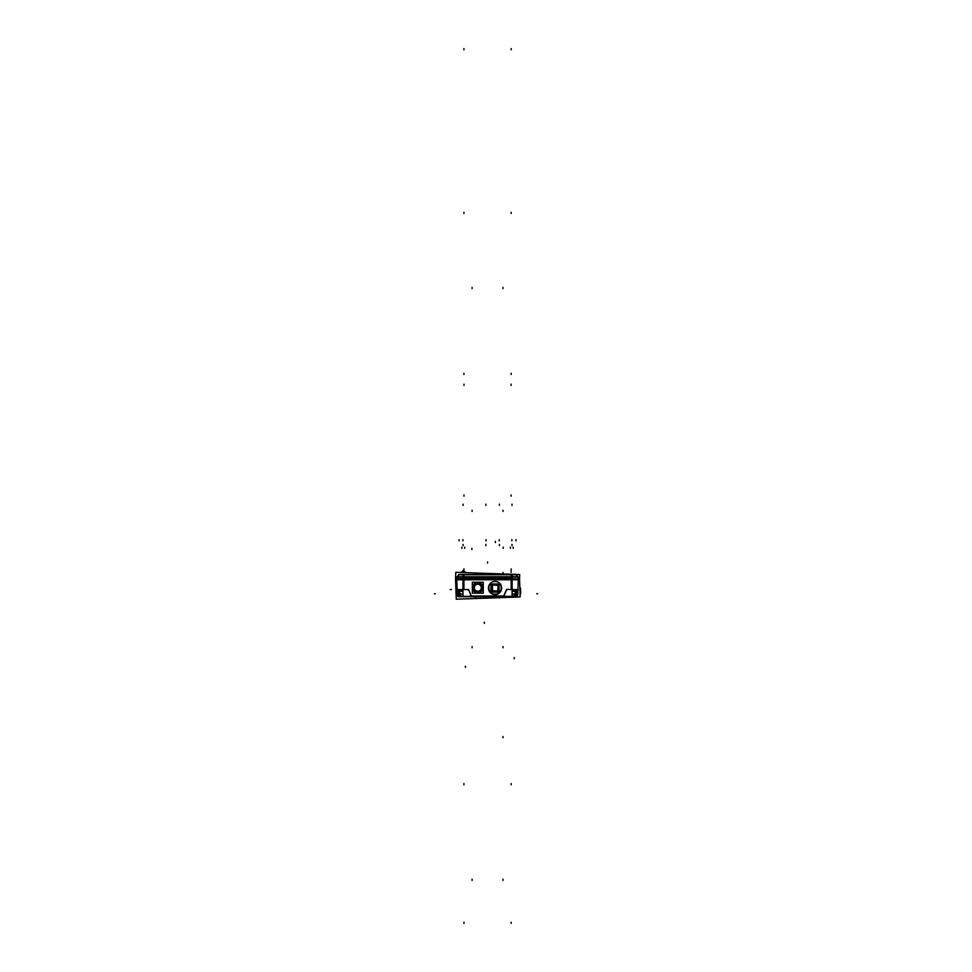<?xml version="1.0" encoding="UTF-8"?>
<svg xmlns="http://www.w3.org/2000/svg" width="972" height="972" viewBox="0 0 972 972"><rect width="100%" height="100%" fill="white"/><g stroke="black" fill="none" stroke-linecap="round" stroke-linejoin="round"><path stroke-width="1.46" d="M504.869 596.067L503.277 596.735L471.42 596.213M459.136 596.516L459.926 596.176L457.605 594.633L458.286 590.964L457.144 589.567L457.897 590.648L457.144 589.567L457.897 590.648L457.144 589.567L457.897 590.648L457.144 589.567L457.897 590.648L457.144 589.567L457.897 590.648L457.144 589.567L457.605 594.633L460.74 596.055L458.991 591.17L460.74 596.055L462.976 596.067L459.039 596.419A0.753 0.753 0 0 0 459.78 596.723A0.753 0.753 0 0 1 459.039 596.419A0.753 0.753 0 0 0 459.78 596.723L460.473 596.735L459.78 596.735M495.052 594.135C503.229 594.524 503.229 581.11 495.052 581.487C486.875 581.11 486.875 594.524 495.052 594.135C503.229 594.524 503.229 581.11 495.052 581.487C486.875 581.11 486.875 594.524 495.052 594.135M471.384 596.006L468.577 589.567L471.384 596.006L503.69 596.006L471.384 596.006M503.836 596.006L506.874 589.567L503.836 596.006M483.339 587.72L483.254 586.724L483.339 587.72M478.783 582.252L476.802 582.252L478.783 582.252M472.331 586.724L472.331 588.716L472.331 586.724M476.924 593.199L478.661 593.199L476.924 593.199M515.938 590.733L517.942 589.567L517.262 590.83L517.942 589.567L512.11 589.567L517.942 589.567L516.74 590.733L517.493 594.487L514.334 596.055L512.11 596.067L514.37 596.018L516.096 591.17L516.861 591.17L515.792 590.757L514.37 596.018L517.493 594.487L517.262 590.83L515.938 590.733M457.873 590.636L457.144 589.567L459.161 590.733M458.225 591.17L462.976 590.964M460.424 596.735L471.055 596.735M503.885 596.055L503.144 596.735L514.65 596.735L514.273 595.897M512.11 591.17L516.8 590.964L512.11 590.964M515.962 596.516L514.455 596.128L515.962 596.516M482.294 587.732A4.508 4.508 0 0 0 481.432 585.071A4.508 4.508 0 0 1 481.432 590.381A4.508 4.508 0 0 0 482.294 587.732M480.447 584.087A4.508 4.508 0 0 0 475.138 584.087A4.508 4.508 0 0 1 480.447 584.087M474.154 585.071A4.508 4.508 0 0 0 474.154 590.381A4.508 4.508 0 0 1 474.154 585.071M472.55 587.392A5.249 5.249 0 0 0 477.787 592.981A5.249 5.249 0 0 0 483.035 587.392A5.249 5.249 0 0 0 477.629 582.483A5.249 5.249 0 0 0 472.538 587.732M475.138 591.365A4.508 4.508 0 0 0 480.447 591.365A4.508 4.508 0 0 1 475.138 591.365M516.557 596.735L458.541 596.735L516.557 596.735M501.054 596.152L501.03 596.869M474.044 596.152L474.044 596.869L475.466 596.869L475.466 596.152M499.632 596.152L498.794 596.735M476.304 596.735L475.466 596.869M501.054 596.735L499.632 596.869M516.168 594.026L512.11 594.026M462.976 594.026L458.918 594.026M494.639 581.426A6.622 6.622 0 0 1 501.661 588.024A6.622 6.622 0 0 1 494.639 594.633M495.465 594.633A6.622 6.622 0 0 1 488.43 588.024A6.622 6.622 0 0 1 495.465 581.426M512.11 578.68L512.11 596.346L462.976 596.346L462.976 578.68L512.11 578.68M506.643 589.384L511.163 589.567L511.163 579.154L511.163 589.567L506.643 589.384M506.376 589.943L503.532 596.371L504.492 596.371M512.11 590.733L516.995 590.733M518.611 579.774L456.488 579.774L518.611 579.774M458.565 591.328L462.976 591.328L458.565 591.328M512.11 591.328L516.521 591.328L512.11 591.328M515.367 594.014L515.415 590.733M519.546 579.02L455.54 578.668L456.257 599.189L520.166 596.966L519.546 579.02M516.047 596.419A0.753 0.753 0 0 1 515.306 596.723A0.753 0.753 0 0 0 516.047 596.419M518.319 578.717L517.76 594.791L518.319 578.717M515.865 596.614L517.639 594.9L515.865 596.614M517.76 594.354A0.753 0.753 0 0 1 517.444 595.071A0.753 0.753 0 0 0 517.76 594.354M458.541 596.577L459.197 596.577M456.767 578.717L457.326 594.791L456.767 578.717M457.326 594.354L457.314 594.402A0.753 0.753 0 0 0 457.654 595.071A0.753 0.753 0 0 1 457.326 594.354A0.753 0.753 0 0 0 457.654 595.071M459.234 596.601L460.072 596.128L459.221 596.601L457.448 594.9L459.221 596.614L457.448 594.9M457.508 594.949L457.909 594.038M458.104 594.755L457.314 594.451M456.828 589.834L457.873 590.976M457.119 589.421L457.982 590.709M458.347 590.733L458.48 590.721A1.203 1.203 0 0 1 457.156 589.433M462.976 578.814L456.779 578.972M457.156 589.664L462.976 589.785M468.48 589.469L468.249 590.259M468.82 590.259L471.444 596.371L470.594 596.371M458.808 591.17L462.976 591.17M458.796 590.903L460.631 596.188L462.976 596.188M471.213 596.711L470.387 595.933L471.213 596.711M460.157 596.711L460.582 595.933M459.756 596.687L459.841 596.055M458.869 590.697L457.18 590.697L457.654 596.298L460.862 596.188M457.691 590.952L458.359 591.085M462.976 590.733L458.104 590.733M471.93 596.674L471.286 596.079M471.274 596.723L470.509 595.909M504.48 596.346L503.557 596.723M471.493 596.723L460.242 596.735M503.824 596.723L504.577 595.909M503.107 596.687L503.715 596.067M514.905 596.711L514.492 595.933M503.873 596.711L504.699 595.933L503.873 596.711M516.29 590.903L514.455 596.188L512.11 596.188M516.217 590.697L517.906 590.697L517.432 596.14L514.237 596.14M516.74 590.733L516.618 590.721A1.203 1.203 0 0 0 517.942 589.433L517.104 590.709M512.11 578.814L518.307 578.972M517.942 589.664L512.11 589.785M517.226 590.976L518.258 589.846M516.995 594.609L517.784 594.257M517.359 595.107L517.76 594.342M516.812 593.479L517.651 594.888M515.695 596.759L514.285 595.921M514.832 596.699L514.504 596.018M473.206 588.011A4.593 4.593 0 0 1 474.154 584.913M474.98 584.087A4.593 4.593 0 0 1 480.605 584.087M481.432 584.913A4.593 4.593 0 0 1 482.379 588.011M472.331 593.199L472.331 582.252L483.254 582.252L483.254 593.199L472.331 593.199M472.55 588.06A5.249 5.249 0 0 1 477.787 582.471A5.249 5.249 0 0 1 483.035 588.06M483.072 587.902L483.254 586.14M479.342 582.252L476.244 582.252M472.331 586.14L472.514 587.902M472.514 587.562L472.331 589.287M476.28 593.199L479.305 593.199M483.254 589.287L483.072 587.562M482.379 587.44A4.593 4.593 0 0 1 481.432 590.539M480.605 591.365A4.593 4.593 0 0 1 474.98 591.365M474.154 590.539A4.593 4.593 0 0 1 473.206 587.44M459.732 594.014L459.671 590.733M492.318 596.735L487.409 596.735M495.635 596.735L492.051 596.735M498.502 596.735L495.38 596.869L495.356 597.768L495.38 596.735M476.304 596.869L476.292 596.152L476.292 596.869M479.718 596.735L476.596 596.735M483.035 596.735L479.463 596.735M487.677 596.735L482.78 596.735M458.529 574.525L516.569 574.525L458.529 574.525M460.679 574.525L467.289 574.525M518.453 579.47L456.646 579.47L518.453 579.47M518.234 581.305L519.461 581.341L519.704 574.537L455.783 572.301L455.54 579.105L456.779 579.154L456.852 577.101L456.779 579.069M456.852 577.356A0.753 0.753 0 0 1 457.168 576.627A0.753 0.753 0 0 0 456.852 577.356A0.753 0.753 0 0 1 457.168 576.627M459.161 574.695L457.034 576.748M459.209 574.646L456.974 576.797L459.209 574.646L464.069 574.646M459.768 574.537A0.753 0.753 0 0 0 459.039 574.829L459.768 574.537A0.753 0.753 0 0 0 459.039 574.829A0.753 0.753 0 0 1 459.768 574.537M462.976 576.797L512.11 576.797L512.11 574.646L462.976 574.646L462.976 576.797L456.974 576.797M462.976 577.356L462.976 576.627M512.11 577.356L512.11 576.627M515.938 574.695L518.064 576.748M511.017 574.646L515.877 574.646L518.112 576.797L512.11 576.797M518.246 577.356A0.753 0.753 0 0 0 517.918 576.627A0.753 0.753 0 0 1 518.246 577.356M518.246 577.101L518.319 579.154L518.246 577.101L510.944 577.101M512.11 579.154L512.11 577.101L462.976 577.101L462.976 579.154L518.307 579.069M510.944 578.68L510.944 577.356M464.142 578.68L464.142 577.356M462.976 579.154L456.779 579.154M464.142 577.101L456.852 577.101M516.059 574.829L515.452 574.525L516.059 574.829A0.753 0.753 0 0 0 515.33 574.537A0.753 0.753 0 0 1 516.059 574.829L516.569 574.817M461.178 572.496L463.462 570.285L465.746 572.654M507.809 574.525L514.407 574.525M499.098 590.612L499.098 585.375L498.332 585.375M497.603 591.304L497.555 592.082A1.507 1.507 0 0 0 499.098 590.526L498.332 590.575L499.098 590.575M492.464 592.082L497.7 592.082L497.7 591.304M491.771 590.575L490.994 590.526A1.507 1.507 0 0 0 492.549 592.082L492.525 591.304L492.5 592.082M491.771 585.472L490.994 585.472L491.771 585.472L490.994 585.472L490.994 590.684L491.771 590.684M492.5 584.755L492.549 583.978A1.507 1.507 0 0 0 490.994 585.521L491.771 585.496M497.64 583.978L492.391 583.978L492.391 584.755M498.332 585.496L499.098 585.533A1.507 1.507 0 0 0 497.555 583.978L497.579 584.755L497.603 583.978M498.174 585.496L498.174 590.563M499.098 585.472L498.332 585.472L499.098 585.375M499.098 590.684L498.332 590.684M498.174 590.684L498.174 585.375M491.771 591.304L491.771 584.755L498.332 584.755L498.332 591.304L491.771 591.304M492.391 592.082L492.391 591.304M492.391 591.146L497.7 591.146L492.391 591.183M491.929 590.563L497.603 591.183L491.893 590.575L491.929 585.496M490.994 585.375L491.771 585.375M491.929 585.375L491.929 590.684M497.7 583.978L497.7 584.755M497.7 584.901L492.391 584.901L497.7 584.877M481.286 587.951A3.499 3.499 0 0 0 477.787 584.233A3.499 3.499 0 0 0 474.3 587.951M474.3 587.513A3.499 3.499 0 0 0 477.787 591.219A3.499 3.499 0 0 0 481.286 587.513M481.432 591.365L481.432 584.087L474.154 584.087L474.154 591.365L481.432 591.365M457.144 589.567L462.976 589.567L457.144 589.567M463.923 579.154L463.923 589.567L468.443 589.567L463.923 589.567L463.923 579.154M458.322 590.757L459.063 590.757M503.326 596.735L471.59 596.735M499.158 596.869L499.158 597.914L499.158 596.869M475.928 596.869L475.928 597.914L475.928 596.869M495.356 542.558L495.356 541.38L495.356 542.558M487.543 561.901L487.543 563.08L487.543 561.901M511.114 496.182L511.114 494.991L511.114 496.182M465.454 667.363L465.442 666.172M463.085 505.343L463.085 504.164M462.939 539.618L462.915 540.797M463.085 545.632L463.085 544.454L463.085 545.632M485.891 545.632L485.891 544.454L485.891 545.632M499.401 545.632L499.401 544.454L499.401 545.632M512.013 545.632L512.013 544.454L512.013 545.632M485.891 505.343L485.891 504.164M486.049 539.679L486.061 540.857M511.163 49.779L511.163 48.6M520.664 593.868L520.567 588.194M434.387 593.734L435.225 593.734M516.983 593.734L516.156 593.734M503.204 548.342L503.204 547.151M516.01 539.679L515.986 540.857M513.204 548.342L513.204 547.151M514.237 658.749L514.212 657.57M512.013 505.343L512.013 504.164M511.867 539.606L511.843 540.784M510.397 548.342L510.397 547.151M503.01 287.433L503.01 288.611M503.01 737.699L502.986 736.509M499.401 505.343L499.401 504.164M499.256 539.679L499.231 540.857M472.088 287.433L472.088 288.611M464.689 548.342L464.689 547.151M503.01 510.264L503.01 511.442M472.088 510.264L472.088 511.442M463.923 783.602L463.923 784.781M450.182 589.53L451.373 589.53M463.984 496.182L463.984 494.991L463.984 496.182M504.48 596.006L470.74 596.006M511.163 783.602L511.163 784.781M511.163 213.488L511.163 212.309M463.923 213.488L463.923 212.309M463.923 49.779L463.923 48.6M537.613 593.734L536.775 593.734M459.647 593.734L460.485 593.734M471.882 548.342L471.882 549.52M459.076 539.679L459.1 540.857M461.882 548.342L461.882 547.151M484.287 623.392L484.311 622.214M462.976 574.731L459.124 574.731L462.976 574.731M463.923 574.731L463.923 576.712L511.163 576.712L511.163 574.731L463.923 574.731L463.923 576.712L511.163 576.712L511.163 574.731L463.923 574.731M457.071 576.712L462.976 576.712L457.071 576.712M462.976 577.222L512.11 577.222M463.923 577.222L511.163 577.222L511.163 578.68L511.163 577.222L463.923 577.222L463.923 578.68L463.923 577.222M515.974 574.731L512.11 574.731L515.974 574.731M512.11 576.712L518.015 576.712L512.11 576.712M463.984 385.362L463.984 384.183L463.984 385.362M463.923 570.09L463.923 568.912M511.163 570.09L511.163 568.912M511.163 374.451L511.163 373.272M463.923 374.451L463.923 373.272M472.088 647.789L472.088 646.611M503.01 647.789L503.01 646.611M463.984 572.338L463.984 571.159M511.114 572.338L511.114 571.159M503.01 573.614L503.01 572.435M503.01 880.413L503.01 879.223M472.088 880.413L472.088 879.223M511.114 923.4L511.114 922.221M463.984 923.4L463.984 922.221M511.114 385.362L511.114 384.183L511.114 385.362M497.603 584.877L492.5 584.877L498.199 585.472L497.603 591.183M498.199 590.684L498.199 585.375M491.893 585.375L491.893 590.684M492.5 591.183L492.5 584.877M471.955 596.735L471.201 595.921L471.955 596.735M470.254 596.201L471.141 596.735M470.97 596.735L471.748 596.735L470.97 596.735M457.144 589.542L457.982 590.672M470.229 596.067L471.177 596.735M504.359 596.735L506.922 596.735M507.311 596.735L514.832 596.735M503.144 596.735L504.031 596.735L503.144 596.735M514.613 596.735L515.439 596.735M498.806 596.152L498.806 596.869L498.806 596.152M499.098 585.533L497.555 583.978M490.994 590.526L492.549 592.082"/></g></svg>

